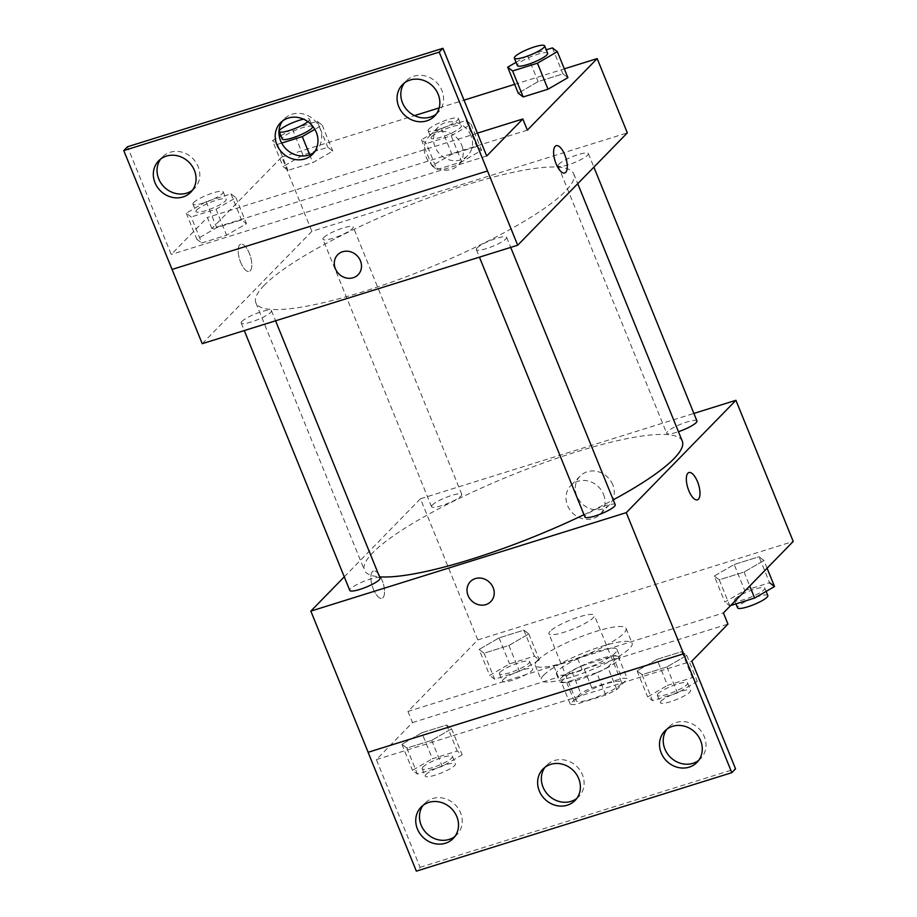 <?xml version="1.0" encoding="UTF-8"?>
<svg xmlns="http://www.w3.org/2000/svg" width="917" height="917" viewBox="0 0 917 917"><rect width="100%" height="100%" fill="white"/><g stroke="black" fill="none" stroke-linecap="round" stroke-linejoin="round"><path stroke-width="0.69" stroke-dasharray="4.58 3.44" d="M550.131 631.274A24.507 4.677 -22.1 0 0 548.928 633.785A24.507 4.677 -22.1 0 0 573.389 628.89A24.507 4.677 -22.1 0 0 594.342 615.341A24.507 4.677 -22.1 0 0 574.558 618.436A24.507 4.677 -22.1 0 0 550.131 631.274M577.274 698.135A24.507 4.677 -22.1 0 0 576.082 700.634A24.507 4.677 -22.1 0 0 600.543 695.751A24.507 4.677 -22.1 0 0 621.485 682.202A24.507 4.677 -22.1 0 0 601.701 685.297A24.507 4.677 -22.1 0 0 577.274 698.135M591.786 687.83L621.967 678.408A31.625 6.029 -22.1 0 1 627.331 678.775L616.843 689.515A31.625 6.029 -22.1 0 1 605.77 695.006L575.589 704.428A31.625 6.029 -22.1 0 1 570.236 704.073L580.725 693.321A31.625 6.029 -22.1 0 1 591.786 687.83L582.742 665.547L612.923 656.125L621.967 678.408M605.77 695.006L596.726 672.723L566.546 682.145L575.589 704.428M570.236 704.073L561.193 681.778L571.681 671.038L580.725 693.321M561.193 681.778A31.625 6.029 -22.1 0 0 566.546 682.145M596.726 672.723A31.625 6.029 -22.1 0 0 607.788 667.232L616.843 689.515M612.923 656.125A31.625 6.029 -22.1 0 1 618.276 656.492L607.788 667.232M582.742 665.547A31.625 6.029 -22.1 0 0 571.681 671.038M579.762 679.348A32.668 6.236 157.9 0 1 559.462 681.423A32.668 6.236 157.9 0 1 587.384 663.358A32.668 6.236 157.9 0 1 620.007 656.847A32.668 6.236 157.9 0 1 579.762 679.348M576.747 671.92A32.668 6.236 -22.1 0 0 616.992 649.419A32.668 6.236 -22.1 0 0 590.605 653.534A32.668 6.236 -22.1 0 0 558.04 670.659A32.668 6.236 -22.1 0 0 556.447 673.995A32.668 6.236 -22.1 0 0 576.747 671.92M618.276 656.492L627.331 678.775M543.701 675.13A49.002 9.353 -22.1 0 0 541.317 680.139A49.002 9.353 -22.1 0 0 590.239 670.373A49.002 9.353 -22.1 0 0 632.122 643.264A49.002 9.353 -22.1 0 0 592.554 649.454A49.002 9.353 -22.1 0 0 543.701 675.13M537.671 660.274A49.002 9.353 -22.1 0 0 535.276 665.284A49.002 9.353 -22.1 0 0 584.198 655.517A49.002 9.353 -22.1 0 0 626.093 628.409A49.002 9.353 -22.1 0 0 586.525 634.598A49.002 9.353 -22.1 0 0 537.671 660.274M344.276 576.839L420.467 498.779L477.78 639.917L407.962 711.443L553.811 665.914A50.962 9.72 157.9 0 0 577.572 658.498L723.421 612.969M477.78 639.917L793.228 541.443M479.132 649.431L499.031 637.9L523.859 630.139L528.811 633.934L508.912 645.465L484.073 653.213L479.132 649.431L499.031 637.9L523.859 630.139L528.811 633.934L508.912 645.465L484.073 653.213L479.132 649.431L489.689 675.428L509.588 663.897L534.428 656.148L539.368 659.931L519.469 671.462L494.63 679.21L489.689 675.428M763.964 560.528L744.077 572.059L719.237 579.808L714.297 576.025L734.185 564.494L759.024 556.734L763.964 560.528L744.077 572.059L719.237 579.808L714.297 576.025L724.854 602.022L744.742 590.491L769.581 582.742L759.024 556.734L763.964 560.528L767.093 568.231M373.345 589.127A14.294 5.617 72.7 0 0 381.965 598.297A14.294 5.617 72.7 0 0 383.065 582.983A14.294 5.617 72.7 0 0 373.448 571.016A14.294 5.617 72.7 0 0 373.345 589.127A14.294 5.617 -107.3 0 1 373.46 571.016A14.294 5.617 -107.3 0 1 383.077 582.983A14.294 5.617 -107.3 0 1 381.976 598.297A14.294 5.617 -107.3 0 1 373.357 589.127M407.962 711.443L412.49 722.585L376.36 759.608L420.089 867.322L416.352 871.15M432.32 505.015A16.334 3.118 -22.1 0 0 431.529 506.688A16.334 3.118 -22.1 0 0 447.828 503.422A16.334 3.118 -22.1 0 0 461.79 494.389A16.334 3.118 -22.1 0 0 448.608 496.452A16.334 3.118 -22.1 0 0 432.32 505.015M380.062 578.134A16.334 3.118 -22.1 0 0 366.869 580.197A16.334 3.118 -22.1 0 0 350.592 588.76A16.334 3.118 -22.1 0 0 349.79 590.433M420.467 498.779L693.882 413.429M615.215 504.728A16.334 3.118 -22.1 0 0 602.033 506.792A16.334 3.118 -22.1 0 0 585.745 515.354A16.334 3.118 -22.1 0 0 584.954 517.028M696.954 420.983A16.334 3.118 -22.1 0 0 683.761 423.046A16.334 3.118 -22.1 0 0 667.484 431.609A16.334 3.118 -22.1 0 0 666.682 433.282A16.334 3.118 -22.1 0 0 678.442 431.712M682.294 441.18A171.513 32.725 -22.1 0 0 543.815 462.833A171.513 32.725 -22.1 0 0 372.818 552.71A171.513 32.725 -22.1 0 0 364.45 570.236A171.513 32.725 -22.1 0 0 379.535 576.827M584.003 514.689A171.513 32.725 -22.1 0 0 613.232 499.845M612.762 484.784A20.483 18.432 -135.7 0 0 580.129 476.083A20.483 18.432 -135.7 0 0 581.917 503.582A20.483 18.432 -135.7 0 0 609.438 504.705A20.483 18.432 -135.7 0 0 612.762 484.784M603.501 494.286A20.483 18.432 44.3 0 1 600.177 514.196A20.483 18.432 44.3 0 1 572.644 513.084A20.483 18.432 44.3 0 1 570.855 485.586A20.483 18.432 44.3 0 1 603.501 494.286M490.847 601.575L490.847 601.575A14.294 12.861 -135.7 0 0 491.661 584.863A14.294 12.861 -135.7 0 0 475.338 578.593A14.294 12.861 -135.7 0 0 470.387 581.607L470.387 581.607M688.908 472.542L688.896 472.542A14.294 5.617 72.7 0 0 688.896 472.542A14.294 5.617 72.7 0 0 687.796 487.867A14.294 5.617 72.7 0 0 697.424 499.834L697.424 499.834M553.811 665.914L558.338 677.055A50.962 9.72 -22.1 0 0 582.1 669.639L727.949 624.11M412.49 722.585L558.338 677.055M420.089 867.322L735.549 768.847M577.572 658.498L582.1 669.639M656.973 659.38L681.812 651.62L686.753 655.403L666.865 666.946L642.026 674.694L637.086 670.912L656.973 659.38L681.812 651.62L686.753 655.403L666.865 666.946L642.026 674.694L637.086 670.912L656.973 659.38L667.542 685.377L692.369 677.629L697.31 681.411L677.422 692.943L652.583 700.691L647.643 696.909L667.542 685.377M421.82 732.786L446.659 725.026L451.6 728.809L431.701 740.351L406.873 748.1L401.921 744.317L421.82 732.786L446.659 725.026L451.6 728.809L431.701 740.351L406.873 748.1L401.921 744.317L421.82 732.786L432.377 758.783L457.216 751.034L462.157 754.817L442.258 766.348L417.43 774.097L412.49 770.314L432.377 758.783M376.36 759.608L691.819 661.134M454.924 836.453A22.466 20.208 -135.7 0 0 456.93 834.676A22.466 20.208 -135.7 0 0 460.575 812.829A22.466 20.208 -135.7 0 0 424.789 803.303A22.466 20.208 -135.7 0 0 423.058 805.355M698.685 760.365A22.466 20.208 -135.7 0 0 700.691 758.588A22.466 20.208 -135.7 0 0 704.336 736.741A22.466 20.208 -135.7 0 0 668.55 727.204A22.466 20.208 -135.7 0 0 666.819 729.267M576.804 798.409A22.466 20.208 -135.7 0 0 578.81 796.632A22.466 20.208 -135.7 0 0 582.455 774.785A22.466 20.208 -135.7 0 0 546.67 765.259A22.466 20.208 -135.7 0 0 544.939 767.311M264.222 285.279A171.513 32.725 -22.1 0 0 255.866 302.816A171.513 32.725 -22.1 0 0 427.093 268.601A171.513 32.725 -22.1 0 0 573.698 173.749A171.513 32.725 -22.1 0 0 435.22 195.413A171.513 32.725 -22.1 0 0 264.222 285.279M323.735 237.595A16.334 3.118 157.9 0 1 340.012 229.032A16.334 3.118 157.9 0 1 353.205 226.969A16.334 3.118 157.9 0 1 352.403 228.642A16.334 3.118 157.9 0 1 336.126 237.194A16.334 3.118 157.9 0 1 322.933 239.257A16.334 3.118 157.9 0 1 323.735 237.595M477.161 247.922A16.334 3.118 -22.1 0 0 476.359 249.596A16.334 3.118 -22.1 0 0 492.67 246.341A16.334 3.118 -22.1 0 0 506.631 237.308A16.334 3.118 -22.1 0 0 493.438 239.371A16.334 3.118 -22.1 0 0 477.161 247.922M241.996 321.328A16.334 3.118 -22.1 0 0 241.205 323.002A16.334 3.118 -22.1 0 0 257.505 319.746A16.334 3.118 -22.1 0 0 271.466 310.714A16.334 3.118 -22.1 0 0 258.285 312.777A16.334 3.118 -22.1 0 0 241.996 321.328M558.889 164.189A16.334 3.118 -22.1 0 0 558.098 165.851A16.334 3.118 -22.1 0 0 574.397 162.596A16.334 3.118 -22.1 0 0 588.359 153.563A16.334 3.118 -22.1 0 0 575.177 155.626A16.334 3.118 -22.1 0 0 558.889 164.189M202.233 343.692L311.872 231.348L627.331 132.873M172.064 269.403L487.523 170.929M240.632 262.273A14.294 5.617 72.7 0 0 249.252 271.443A14.294 5.617 72.7 0 0 250.352 256.13A14.294 5.617 72.7 0 0 240.724 244.163A14.294 5.617 72.7 0 0 240.632 262.273A14.294 5.617 -107.3 0 1 240.735 244.163A14.294 5.617 -107.3 0 1 250.352 256.13A14.294 5.617 -107.3 0 1 249.252 271.443A14.294 5.617 -107.3 0 1 240.632 262.273M527.355 130.122L211.896 228.597L281.714 157.059L311.872 231.348M211.896 228.597L207.38 217.455L171.238 254.468L127.509 146.754M567.898 77.67L562.958 73.887L538.119 81.636L518.231 93.179L538.119 81.636L562.958 73.887L567.898 77.67M283.066 166.585L288.007 170.367L312.846 162.607L332.745 151.076L327.805 147.293L302.965 155.042L283.066 166.585L302.965 155.042L327.805 147.293L332.745 151.076L312.846 162.607L288.007 170.367L283.066 166.585L272.509 140.588L279.341 136.622M281.714 157.059L414.507 115.611M439.174 107.908L464.025 100.159M514.643 84.353L564.322 68.844M470.994 135.647A20.483 18.432 -135.7 0 0 438.349 126.947A20.483 18.432 -135.7 0 0 440.137 154.446A20.483 18.432 -135.7 0 0 467.67 155.569A20.483 18.432 -135.7 0 0 470.994 135.647M556.183 145.688L556.183 145.688A14.294 5.617 72.7 0 0 555.083 161.014A14.294 5.617 72.7 0 0 564.7 172.981L564.7 172.981M461.721 145.138A20.483 18.432 44.3 0 1 458.408 165.06A20.483 18.432 44.3 0 1 430.875 163.937A20.483 18.432 44.3 0 1 429.087 136.45A20.483 18.432 44.3 0 1 461.721 145.138M358.123 274.722L358.123 274.722A14.294 12.861 -135.7 0 0 358.937 258.009A14.294 12.861 -135.7 0 0 342.614 251.739A14.294 12.861 -135.7 0 0 337.674 254.754L337.674 254.754M477.425 133.148L207.38 217.455M201.751 242.971L226.591 235.21L246.478 223.679L241.538 219.897L216.71 227.645L196.811 239.177L201.751 242.971L196.811 239.177L216.71 227.645L241.538 219.897L246.478 223.679L226.591 235.21L201.751 242.971L191.195 216.962L186.254 213.18L206.153 201.648L230.981 193.9L235.921 197.682L216.034 209.214L191.195 216.962M436.916 169.565L461.744 161.805L481.643 150.273L476.702 146.491L451.863 154.239L431.976 165.771L436.916 169.565L431.976 165.771L451.863 154.239L476.702 146.491L481.643 150.273L461.744 161.805L436.916 169.565L426.359 143.556L421.419 139.774L441.306 128.242L466.145 120.494L471.086 124.276L451.187 135.808L426.359 143.556M486.698 156.005L171.238 254.468M314.382 152.13A22.466 20.208 -135.7 0 0 316.388 150.354A22.466 20.208 -135.7 0 0 320.033 128.506A22.466 20.208 -135.7 0 0 284.236 118.981A22.466 20.208 -135.7 0 0 282.516 121.033M436.263 114.086A22.466 20.208 -135.7 0 0 438.269 112.31A22.466 20.208 -135.7 0 0 436.309 82.163A22.466 20.208 -135.7 0 0 406.116 80.937A22.466 20.208 -135.7 0 0 404.397 82.989M192.501 190.174A22.466 20.208 -135.7 0 0 194.507 188.398A22.466 20.208 -135.7 0 0 192.547 158.251A22.466 20.208 -135.7 0 0 162.355 157.025A22.466 20.208 -135.7 0 0 160.635 159.077M280.889 135.727L292.408 129.045L317.236 121.296L322.188 125.079L314.829 129.343M281.645 143.052L277.45 144.37L272.509 140.588M312.479 126.684A16.334 3.118 -22.1 0 0 299.297 128.747A16.334 3.118 -22.1 0 0 283.009 137.309A16.334 3.118 -22.1 0 0 282.218 138.971M322.188 125.079L332.745 151.076M309.648 154.732L312.846 162.607M277.45 144.37L288.007 170.367M292.408 129.045L302.965 155.042M317.236 121.296L327.805 147.293M307.86 121.663A16.334 3.118 -22.1 0 0 309.465 119.256A16.334 3.118 -22.1 0 0 303.527 119.153M516.053 62.322L527.562 55.639L546.234 49.816M547.644 53.278A16.334 3.118 -22.1 0 0 534.451 55.341A16.334 3.118 -22.1 0 0 518.162 63.903A16.334 3.118 -22.1 0 0 517.371 65.566M527.562 55.639L538.119 81.636M552.401 47.89L562.958 73.887M196.754 209.901A16.334 3.118 -22.1 0 0 195.951 211.575A16.334 3.118 -22.1 0 0 212.263 208.319A16.334 3.118 -22.1 0 0 226.224 199.287A16.334 3.118 -22.1 0 0 213.042 201.35A16.334 3.118 -22.1 0 0 196.754 209.901M235.921 197.682L246.478 223.679M216.034 209.214L226.591 235.21M186.254 213.18L196.811 239.177M206.153 201.648L216.71 227.645M230.981 193.9L241.538 219.897M193.739 202.474A16.334 3.118 -22.1 0 0 192.937 204.147A16.334 3.118 -22.1 0 0 209.248 200.892A16.334 3.118 -22.1 0 0 223.209 191.859A16.334 3.118 -22.1 0 0 210.016 193.923A16.334 3.118 -22.1 0 0 193.739 202.474M431.907 136.495A16.334 3.118 -22.1 0 0 431.116 138.169A16.334 3.118 -22.1 0 0 447.427 134.914A16.334 3.118 -22.1 0 0 461.389 125.881A16.334 3.118 -22.1 0 0 448.195 127.944A16.334 3.118 -22.1 0 0 431.907 136.495M471.086 124.276L481.643 150.273M451.187 135.808L461.744 161.805M421.419 139.774L431.976 165.771M441.306 128.242L451.863 154.239M466.145 120.494L476.702 146.491M428.892 129.068A16.334 3.118 -22.1 0 0 428.101 130.741A16.334 3.118 -22.1 0 0 444.401 127.486A16.334 3.118 -22.1 0 0 458.362 118.453A16.334 3.118 -22.1 0 0 445.181 120.517A16.334 3.118 -22.1 0 0 428.892 129.068M500.189 672.161A16.334 3.118 -22.1 0 0 499.398 673.823A16.334 3.118 -22.1 0 0 515.698 670.568A16.334 3.118 -22.1 0 0 529.659 661.535A16.334 3.118 -22.1 0 0 516.477 663.599A16.334 3.118 -22.1 0 0 500.189 672.161M528.811 633.934L539.368 659.931M508.912 645.465L519.469 671.462M484.073 653.213L494.63 679.21M499.031 637.9L509.588 663.897M523.859 630.139L534.428 656.148M503.204 679.589A16.334 3.118 -22.1 0 0 502.413 681.251A16.334 3.118 -22.1 0 0 518.713 677.995A16.334 3.118 -22.1 0 0 532.685 668.963A16.334 3.118 -22.1 0 0 519.492 671.026A16.334 3.118 -22.1 0 0 503.204 679.589M730.689 605.529L729.794 605.805L724.854 602.022M735.354 598.755A16.334 3.118 -22.1 0 0 734.551 600.417A16.334 3.118 -22.1 0 0 750.863 597.162A16.334 3.118 -22.1 0 0 764.824 588.129A16.334 3.118 -22.1 0 0 751.631 590.193A16.334 3.118 -22.1 0 0 735.354 598.755M744.077 572.059L749.739 586.009M719.237 579.808L729.794 605.805M714.297 576.025L734.185 564.494L744.742 590.491M734.185 564.494L759.024 556.734M767.838 595.557A16.334 3.118 -22.1 0 0 754.645 597.62A16.334 3.118 -22.1 0 0 738.368 606.183A16.334 3.118 -22.1 0 0 737.566 607.845M422.978 767.036A16.334 3.118 -22.1 0 0 422.187 768.71A16.334 3.118 -22.1 0 0 438.498 765.454A16.334 3.118 -22.1 0 0 452.459 756.422A16.334 3.118 -22.1 0 0 439.266 758.485A16.334 3.118 -22.1 0 0 422.978 767.036M451.6 728.809L462.157 754.817M431.701 740.351L442.258 766.348M406.873 748.1L417.43 774.097M401.921 744.317L412.49 770.314M446.659 725.026L457.216 751.034M425.992 774.475A16.334 3.118 -22.1 0 0 425.201 776.137A16.334 3.118 -22.1 0 0 441.513 772.882A16.334 3.118 -22.1 0 0 455.474 763.85A16.334 3.118 -22.1 0 0 442.281 765.913A16.334 3.118 -22.1 0 0 425.992 774.475M658.142 693.63A16.334 3.118 -22.1 0 0 657.34 695.304A16.334 3.118 -22.1 0 0 673.651 692.048A16.334 3.118 -22.1 0 0 687.612 683.016A16.334 3.118 -22.1 0 0 674.431 685.079A16.334 3.118 -22.1 0 0 658.142 693.63M686.753 655.403L697.31 681.411M666.865 666.946L677.422 692.943M642.026 674.694L652.583 700.691M637.086 670.912L647.643 696.909M681.812 651.62L692.369 677.629M661.157 701.069A16.334 3.118 -22.1 0 0 660.355 702.731A16.334 3.118 -22.1 0 0 676.666 699.476A16.334 3.118 -22.1 0 0 690.627 690.444A16.334 3.118 -22.1 0 0 677.445 692.507A16.334 3.118 -22.1 0 0 661.157 701.069M621.485 682.202L594.342 615.341M576.082 700.634L548.928 633.785M556.447 673.995L559.462 681.423M616.992 649.419L620.007 656.847M535.276 665.284L541.317 680.139M626.093 628.409L632.122 643.264M580.129 476.083L570.855 485.586M609.438 504.705L600.177 514.196M546.67 765.259L542.933 769.088M578.81 796.632L575.074 800.461M668.55 727.204L664.814 731.044M700.691 758.588L696.954 762.417M424.789 803.303L421.052 807.132M456.93 834.676L453.193 838.505M255.866 302.816L364.45 570.236M573.698 173.749L577.733 183.698M461.79 494.389L353.205 226.969M431.529 506.688L322.933 239.257M476.359 249.596L479.431 257.161M506.631 237.308L510.723 247.395M241.205 323.002L244.277 330.567M271.466 310.714L275.57 320.801M558.098 165.851L666.682 433.282M588.359 153.563L593.884 167.146M438.349 126.947L429.087 136.45M467.67 155.569L458.408 165.06M162.355 157.025L158.618 160.853M194.507 188.398L190.77 192.226M406.116 80.937L402.38 84.765M438.269 112.31L434.532 116.138M284.236 118.981L280.499 122.809M316.388 150.354L312.651 154.182M309.465 119.256L311.94 125.354M192.937 204.147L195.951 211.575M223.209 191.859L226.224 199.287M428.101 130.741L431.116 138.169M458.362 118.453L461.389 125.881M499.398 673.823L502.413 681.251M529.659 661.535L532.685 668.963M734.551 600.417L735.961 603.89M764.824 588.129L766.142 591.385M422.187 768.71L425.201 776.137M452.459 756.422L455.474 763.85M657.34 695.304L660.355 702.731M687.612 683.016L690.627 690.444"/><path stroke-width="1.38" d="M693.882 413.429L735.927 400.305L793.228 541.443L723.421 612.969L727.949 624.11L691.819 661.134L735.549 768.847L731.812 772.676L683.589 653.787L368.095 752.295L683.555 653.821M731.812 772.676L416.352 871.15L368.095 752.295M735.927 400.305L626.277 512.637L310.829 611.112L368.13 752.249M310.829 611.112L344.276 576.839M244.277 330.567L349.79 590.433A16.334 3.118 -22.1 0 0 366.101 587.167A16.334 3.118 -22.1 0 0 380.062 578.134L275.57 320.801M479.431 257.161L584.954 517.028A16.334 3.118 -22.1 0 0 601.254 513.761A16.334 3.118 -22.1 0 0 615.215 504.728L510.723 247.395M678.442 431.712A16.334 3.118 -22.1 0 0 696.954 420.983L593.884 167.146M613.232 499.845A171.513 32.725 -22.1 0 0 673.926 458.706A171.513 32.725 -22.1 0 0 682.294 441.18L577.733 183.698M379.535 576.827A171.513 32.725 -22.1 0 0 584.003 514.689M475.338 578.593A14.294 12.861 44.3 0 1 491.661 584.863A14.294 12.861 44.3 0 1 490.847 601.575A14.294 12.861 44.3 0 1 471.636 600.795A14.294 12.861 44.3 0 1 470.387 581.607A14.294 12.861 44.3 0 1 475.338 578.593M626.277 512.637L683.589 653.787M697.528 481.723A14.294 5.617 -107.3 0 1 697.424 499.834A14.294 5.617 -107.3 0 1 687.807 487.855A14.294 5.617 -107.3 0 1 688.908 472.542A14.294 5.617 -107.3 0 1 697.528 481.723M470.387 581.607A14.294 12.861 -135.7 0 0 471.636 600.795A14.294 12.861 -135.7 0 0 490.847 601.575M697.424 499.834A14.294 5.617 72.7 0 0 697.516 481.723A14.294 5.617 72.7 0 0 688.908 472.542M456.838 816.669A22.466 20.208 -135.7 0 0 421.052 807.132A22.466 20.208 -135.7 0 0 423.012 837.278A22.466 20.208 -135.7 0 0 453.193 838.505A22.466 20.208 -135.7 0 0 456.838 816.669M700.599 740.569A22.466 20.208 -135.7 0 0 664.814 731.044A22.466 20.208 -135.7 0 0 666.774 761.19A22.466 20.208 -135.7 0 0 696.954 762.417A22.466 20.208 -135.7 0 0 700.599 740.569M578.719 778.613A22.466 20.208 -135.7 0 0 542.933 769.088A22.466 20.208 -135.7 0 0 544.893 799.234A22.466 20.208 -135.7 0 0 575.074 800.461A22.466 20.208 -135.7 0 0 578.719 778.613M423.058 805.355A22.466 20.208 -135.7 0 0 426.749 833.45A22.466 20.208 -135.7 0 0 454.924 836.453M666.819 729.267A22.466 20.208 -135.7 0 0 670.51 757.362A22.466 20.208 -135.7 0 0 698.685 760.365M544.939 767.311A22.466 20.208 -135.7 0 0 548.63 795.406A22.466 20.208 -135.7 0 0 576.804 798.409M517.692 245.217L202.233 343.692L123.772 150.583L127.509 146.754L442.957 48.292L439.22 52.12L517.692 245.217L627.331 132.873L597.173 58.596L527.355 130.122L522.828 118.981L486.698 156.005L442.957 48.292M342.614 251.739A14.294 12.861 44.3 0 1 358.937 258.009A14.294 12.861 44.3 0 1 358.123 274.722A14.294 12.861 44.3 0 1 338.912 273.942A14.294 12.861 44.3 0 1 337.662 254.754A14.294 12.861 44.3 0 1 342.614 251.739M567.898 77.67L548.011 89.213L567.898 77.67L557.341 51.673L537.454 63.204L512.614 70.964L507.674 67.182L516.053 62.322M523.171 96.961L548.011 89.213L523.171 96.961L518.231 93.179L523.171 96.961L512.614 70.964M414.507 115.611L439.174 107.908M464.025 100.159L514.643 84.353M564.322 68.844L597.173 58.596M564.7 172.981A14.294 5.617 72.7 0 0 564.803 154.87A14.294 5.617 -107.3 0 1 564.7 172.981A14.294 5.617 -107.3 0 1 555.083 161.002A14.294 5.617 -107.3 0 1 556.183 145.688A14.294 5.617 -107.3 0 1 564.803 154.87A14.294 5.617 72.7 0 0 556.183 145.688M337.674 254.754A14.294 12.861 -135.7 0 0 338.912 273.942A14.294 12.861 -135.7 0 0 358.123 274.722M439.22 52.12L123.772 150.583M316.296 132.335A22.466 20.208 -135.7 0 0 280.499 122.809A22.466 20.208 -135.7 0 0 282.47 152.956A22.466 20.208 -135.7 0 0 312.651 154.182A22.466 20.208 -135.7 0 0 316.296 132.335M398.746 106.601A22.466 20.208 -135.7 0 0 434.532 116.138A22.466 20.208 -135.7 0 0 432.572 85.992A22.466 20.208 -135.7 0 0 402.38 84.765A22.466 20.208 -135.7 0 0 398.746 106.601M154.984 182.689A22.466 20.208 -135.7 0 0 190.77 192.226A22.466 20.208 -135.7 0 0 188.81 162.08A22.466 20.208 -135.7 0 0 158.618 160.853A22.466 20.208 -135.7 0 0 154.984 182.689M487.489 170.975L172.029 269.449M522.828 118.981L477.425 133.148M282.516 121.033A22.466 20.208 -135.7 0 0 286.207 149.127A22.466 20.208 -135.7 0 0 314.382 152.13M404.397 82.989A22.466 20.208 -135.7 0 0 402.483 102.773A22.466 20.208 -135.7 0 0 436.263 114.086M160.635 159.077A22.466 20.208 -135.7 0 0 158.721 178.861A22.466 20.208 -135.7 0 0 192.501 190.174M314.829 129.343L302.289 136.61L281.645 143.052M279.341 136.622L280.889 135.727M303.527 119.153A16.334 3.118 -22.1 0 0 279.994 129.882A16.334 3.118 -22.1 0 0 279.192 131.544L282.218 138.971A16.334 3.118 -22.1 0 0 298.518 135.716A16.334 3.118 -22.1 0 0 312.479 126.684L311.94 125.354M302.289 136.61L309.648 154.732M279.192 131.544A16.334 3.118 -22.1 0 0 291.365 129.847A16.334 3.118 -22.1 0 0 307.86 121.663M546.234 49.816L552.401 47.89L557.341 51.673M514.357 58.138L517.371 65.566A16.334 3.118 -22.1 0 0 533.683 62.31A16.334 3.118 -22.1 0 0 547.644 53.278L544.629 45.85A16.334 3.118 -22.1 0 0 531.436 47.913A16.334 3.118 -22.1 0 0 515.148 56.476A16.334 3.118 -22.1 0 0 514.357 58.138A16.334 3.118 -22.1 0 0 530.668 54.882A16.334 3.118 -22.1 0 0 544.629 45.85M537.454 63.204L548.011 89.213M507.674 67.182L518.231 93.179M769.581 582.742L774.521 586.525L754.634 598.056L730.689 605.529M767.093 568.231L774.521 586.525M749.739 586.009L754.634 598.056M735.961 603.89L737.566 607.845A16.334 3.118 -22.1 0 0 753.877 604.59A16.334 3.118 -22.1 0 0 767.838 595.557L766.142 591.385"/></g></svg>
